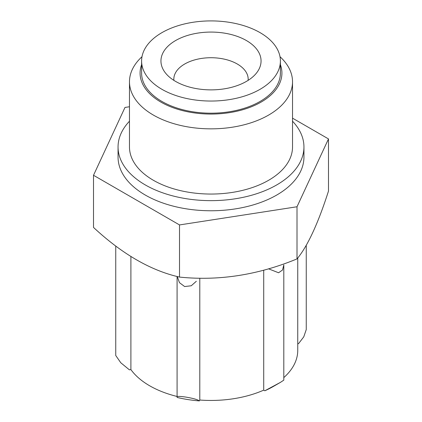 <?xml version="1.0" encoding="UTF-8"?>
<svg xmlns="http://www.w3.org/2000/svg" width="422" height="422" viewBox="0 0 422 422"><rect width="100%" height="100%" fill="white"/><g stroke="black" fill="none" stroke-linecap="round" stroke-linejoin="round"><path stroke-width="0.63" d="M115.749 355.519L120.797 362.772L129.39 369.825A11.463 6.62 0 0 0 130.899 369.593A86.747 50.086 0 0 0 177.087 396.464M297.747 343.798A11.463 6.62 0 0 0 298.528 343.661L303.766 336.851L306.251 329.593M283.806 377.6A86.747 50.086 0 0 0 297.747 350.365L297.747 257.974M264.826 390.777A88.298 50.978 0 0 0 273.435 386.41L280.445 382.364L264.826 390.777A11.463 6.62 0 0 1 263.718 390.139L263.718 270.191M199.384 400.9C197.66 399.576 193.06 398.289 185.596 397.044C178.796 396.084 176.032 396.226 177.293 397.482A88.298 50.978 0 0 0 199.384 400.9A11.463 6.62 0 0 0 199.791 400.03A86.747 50.086 0 0 0 263.718 390.139M130.899 369.593L130.899 256.55M177.24 276.516L179.461 282.666L184.636 286.543L191.24 285.773L196.325 281.279M177.082 397.028L177.293 397.482M199.791 400.03L199.791 278.203M268.55 268.819L278.573 272.76L282.529 270.022L283.806 264.932L283.806 380.143L280.445 382.364M179.519 277.085C150.854 270.618 122.185 254.065 93.51 227.426L93.51 175.278L179.519 224.931L297.009 206.759L328.49 138.928L328.49 191.076C318.019 223.723 307.522 246.332 297.009 258.908C257.932 275.038 218.765 281.099 179.519 277.085L179.519 224.931M297.009 206.759L297.009 258.908M129.475 106.75L124.991 107.446L93.51 175.278M328.49 138.928L292.525 118.16M260.073 32.642A69.398 40.069 180 0 1 280.398 60.974A69.398 40.069 180 0 1 211 101.043A69.398 40.069 180 0 1 141.602 60.974A69.398 40.069 180 0 1 184.44 23.959A69.398 40.069 180 0 1 260.073 32.642M246.395 40.538A50.054 28.902 180 0 1 256.697 72.774A50.054 28.902 180 0 1 211 89.875A50.054 28.902 180 0 1 165.303 72.774A50.054 28.902 180 0 1 182.615 37.173A50.054 28.902 180 0 1 246.395 40.538M280.398 60.974L280.398 73.117A69.398 40.069 180 0 1 211 113.186A69.398 40.069 180 0 1 141.602 73.117L141.602 60.974M280.398 64.687A70.917 40.945 180 0 1 211 114.061A70.917 40.945 180 0 1 141.602 64.687M280.008 56.717A81.525 47.069 180 0 1 292.525 81.778A81.525 47.069 180 0 1 211 128.847A81.525 47.069 180 0 1 129.475 81.778A81.525 47.069 180 0 1 141.992 56.717M292.525 81.778L292.525 146.983A81.525 47.069 180 0 1 211 194.051A81.525 47.069 180 0 1 129.475 146.983L129.475 81.778M292.525 121.209A92.945 53.663 180 0 1 303.945 146.983A92.945 53.663 180 0 1 211 200.645A92.945 53.663 180 0 1 118.055 146.983A92.945 53.663 180 0 1 129.475 121.209M303.945 146.983L303.945 157.1A92.945 53.663 180 0 1 211 210.763A92.945 53.663 180 0 1 118.055 157.1L118.055 146.983M173.88 80.359A37.178 21.464 180 0 1 173.827 79.452A37.178 21.464 180 0 1 196.562 59.407A37.178 21.464 180 0 1 237.291 64.012A37.178 21.464 180 0 1 248.173 79.452A37.178 21.464 180 0 1 248.12 80.359M306.256 329.593L306.256 245.272M115.744 355.519L115.744 246.052M177.087 396.965L177.087 276.473"/></g></svg>
